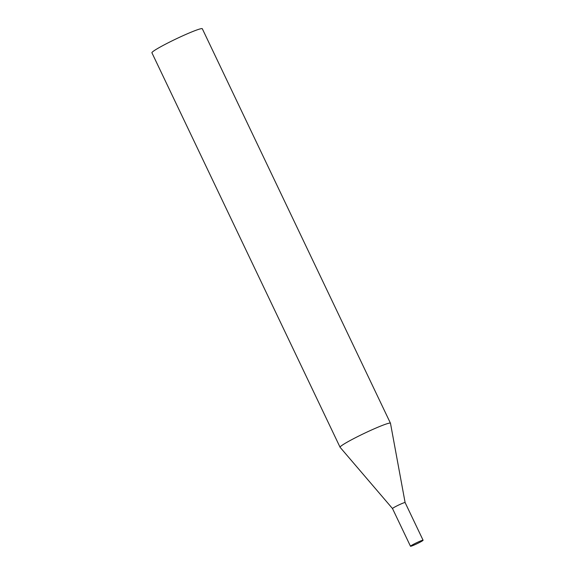 <?xml version="1.0" encoding="UTF-8"?>
<svg xmlns="http://www.w3.org/2000/svg" width="575" height="575" viewBox="0 0 575 575"><rect width="100%" height="100%" fill="white"/><g stroke="black" fill="none" stroke-linecap="round" stroke-linejoin="round"><path stroke-width="0.86" d="M392.517 508.573A6.979 0.532 -25.5 0 1 397.526 505.59A6.979 0.532 -25.5 0 1 404.721 502.557A6.979 0.532 -25.5 0 1 405.109 502.564A6.979 0.532 154.5 0 0 396.621 506.043A6.979 0.532 154.5 0 0 392.509 508.566L410.485 546.25A6.979 0.532 154.5 0 0 418.967 542.764A6.979 0.532 154.5 0 0 423.085 540.241A6.979 0.532 154.5 0 0 414.597 543.727A6.979 0.532 154.5 0 0 410.485 546.25M392.509 508.566L340.091 447.293A27.916 2.12 -25.5 0 1 340.069 447.257A27.916 2.12 -25.5 0 1 360.381 435.246A27.916 2.12 -25.5 0 1 388.916 423.222A27.916 2.12 -25.5 0 1 390.461 423.222A27.916 2.12 -25.5 0 1 390.475 423.257L405.109 502.557L423.085 540.241M340.069 447.257L151.915 52.785A27.916 2.12 -25.5 0 1 172.227 40.782A27.916 2.12 -25.5 0 1 200.761 28.757A27.916 2.12 -25.5 0 1 202.314 28.75L390.461 423.222"/></g></svg>
